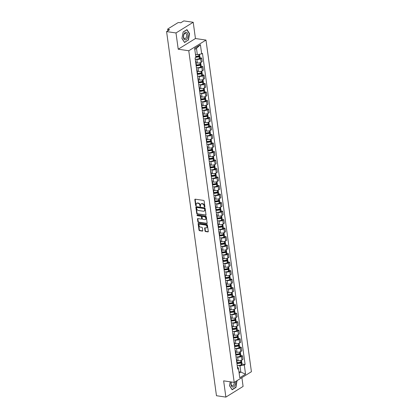 <?xml version="1.0" encoding="UTF-8"?>
<svg xmlns="http://www.w3.org/2000/svg" width="418" height="418" viewBox="0 0 418 418"><rect width="100%" height="100%" fill="white"/><g stroke="black" fill="none" stroke-linecap="round" stroke-linejoin="round"><path stroke-width="0.63" d="M204.627 207.02A0.408 0.293 -121.8 0 0 204.898 206.691L204.12 201.006A0.58 0.418 -121.8 0 0 203.582 200.405L195.227 199.177A0.58 0.418 -121.8 0 0 194.835 199.642L195.619 205.332A0.408 0.293 -121.8 0 0 196.267 205.426L196.167 204.689A1.85 1.348 -121.8 0 1 196.674 203.336A1.85 1.348 -121.8 0 1 197.416 203.195L198.111 203.3A1.85 1.348 -121.8 0 1 199.83 205.228L199.935 205.964A0.408 0.293 -121.8 0 0 200.583 206.058L200.483 205.322A1.85 1.348 -121.8 0 1 200.99 203.968A1.85 1.348 -121.8 0 1 201.732 203.827L202.427 203.932A1.85 1.348 -121.8 0 1 204.146 205.86L204.25 206.596A0.408 0.293 -121.8 0 0 204.627 207.02M205.019 230.955A0.58 0.418 -121.8 0 0 205.551 231.556L207.898 231.901A0.58 0.418 -121.8 0 0 208.289 231.436L207.422 225.119A0.58 0.418 -121.8 0 0 206.884 224.513L198.529 223.29A0.58 0.418 -121.8 0 0 198.142 223.755L199.005 230.072A0.58 0.418 -121.8 0 0 199.543 230.679L202.375 231.091A0.58 0.418 -121.8 0 0 202.767 230.626L202.396 227.92A0.58 0.418 -121.8 0 0 201.857 227.319L200.452 227.11A1.547 1.123 -121.8 0 1 199.114 225.892A1.547 1.123 -121.8 0 1 199.443 224.367A1.547 1.123 -121.8 0 1 200.06 224.247L205.562 225.056A1.547 1.123 -121.8 0 1 206.9 226.274A1.547 1.123 -121.8 0 1 206.576 227.805A1.547 1.123 -121.8 0 1 205.954 227.92L205.034 227.784A0.58 0.418 -121.8 0 0 204.648 228.249L205.019 230.955L205.358 230.741A0.58 0.418 -121.8 0 0 205.896 231.342L208.242 231.687A0.58 0.418 -121.8 0 0 208.263 231.692M178.22 49.204L195.441 38.529L193.215 22.279L175.994 32.954L178.22 49.204L188.769 50.75L234.195 382.397L223.651 380.85L225.877 397.1L216.467 395.721L166.589 31.575L169.635 29.688L168.167 29.469L168.308 30.509M175.994 32.954L166.589 31.575M205.619 215.254A0.58 0.418 -121.8 0 0 206.006 214.789L205.144 208.472A0.58 0.418 -121.8 0 0 204.606 207.871L196.251 206.644A0.58 0.418 -121.8 0 0 195.859 207.109L196.726 213.426A0.58 0.418 -121.8 0 0 197.265 214.032L205.959 215.04A0.58 0.418 -121.8 0 0 205.985 215.045M206.283 216.796L207.15 223.113A0.58 0.418 -121.8 0 1 206.758 223.578L198.404 222.355A0.58 0.418 -121.8 0 1 197.866 221.749L197.495 219.048A0.58 0.418 -121.8 0 1 197.886 218.577L201.272 219.079A0.58 0.418 -121.8 0 0 201.664 218.609L201.419 216.817A0.58 0.418 -121.8 0 0 200.88 216.21L197.353 215.693A0.408 0.293 -121.8 0 1 197.254 214.946L205.745 216.19A0.58 0.418 -121.8 0 1 206.283 216.796M193.215 22.279L183.805 20.9L180.759 22.791L179.291 22.572A1.181 0.423 -7.8 0 0 177.655 22.865L167.911 28.905A1.181 0.423 -7.8 0 0 167.686 29.203A1.181 0.423 -7.8 0 0 168.167 29.469M195.441 38.529L205.985 40.076L251.411 371.722L234.195 382.397M225.877 397.1L243.093 386.425L241.891 377.626M195.483 60.913A2.712 0.972 172.2 0 1 195.849 61.315A2.712 0.972 172.2 0 1 195.603 61.801M196.047 62.784L197.369 62.977A2.712 0.972 -7.8 0 0 201.131 62.313L200.635 58.713A2.712 0.972 172.2 0 1 196.878 59.377L196.021 59.252M200.635 58.713L201.685 58.06L200.07 57.825M196.099 65.401A2.712 0.972 -7.8 0 0 196.34 64.915L195.849 61.315M201.131 62.313L202.181 61.66L201.685 58.06M196.648 69.419A2.712 0.972 172.2 0 1 197.014 69.822A2.712 0.972 172.2 0 1 196.768 70.308M201.236 66.331L202.855 66.572L201.805 67.22A2.712 0.972 172.2 0 1 198.043 67.883L197.186 67.758M197.265 73.908A2.712 0.972 -7.8 0 0 197.505 73.422L197.014 69.822M197.212 71.29L198.534 71.483A2.712 0.972 -7.8 0 0 202.296 70.82L203.347 70.167L202.855 66.572M197.813 77.926A2.712 0.972 172.2 0 1 198.179 78.328A2.712 0.972 172.2 0 1 197.933 78.814M202.401 74.838L204.021 75.078L202.97 75.726A2.712 0.972 172.2 0 1 199.208 76.389L198.351 76.264M198.43 82.414A2.712 0.972 -7.8 0 0 198.67 81.928L198.179 78.328M198.378 79.796L199.699 79.99A2.712 0.972 -7.8 0 0 203.461 79.326L204.512 78.673L204.021 75.078M198.978 86.432A2.712 0.972 172.2 0 1 199.344 86.834A2.712 0.972 172.2 0 1 199.099 87.32M203.566 83.344L205.186 83.584L204.136 84.232A2.712 0.972 172.2 0 1 200.374 84.896L199.517 84.77M199.595 90.92A2.712 0.972 -7.8 0 0 199.835 90.434L199.344 86.834M199.543 88.302L200.865 88.496A2.712 0.972 -7.8 0 0 204.627 87.832L205.677 87.179L205.186 83.584M200.144 94.938A2.712 0.972 172.2 0 1 200.509 95.341A2.712 0.972 172.2 0 1 200.264 95.826M204.731 91.85L206.351 92.091L205.301 92.739A2.712 0.972 172.2 0 1 201.539 93.402L200.682 93.277M200.76 99.427A2.712 0.972 -7.8 0 0 201.001 98.941L200.509 95.341M200.708 96.809L202.03 97.002A2.712 0.972 -7.8 0 0 205.792 96.339L206.842 95.685L206.351 92.091M201.309 103.445A2.712 0.972 172.2 0 1 201.675 103.847A2.712 0.972 172.2 0 1 201.429 104.333M205.896 100.357L207.516 100.597L206.466 101.245A2.712 0.972 172.2 0 1 202.704 101.908L201.847 101.783M201.925 107.933A2.712 0.972 -7.8 0 0 202.166 107.447L201.675 103.847M201.873 105.315L203.195 105.508A2.712 0.972 -7.8 0 0 206.957 104.845L208.007 104.192L207.516 100.597M202.474 111.951A2.712 0.972 172.2 0 1 202.84 112.353A2.712 0.972 172.2 0 1 202.594 112.839M207.062 108.863L208.681 109.103L207.631 109.751A2.712 0.972 172.2 0 1 203.869 110.415L203.012 110.289M203.091 116.439A2.712 0.972 -7.8 0 0 203.331 115.953L202.84 112.353M203.038 113.821L204.36 114.015A2.712 0.972 -7.8 0 0 208.122 113.351L209.172 112.703L208.681 109.103M203.639 120.457A2.712 0.972 172.2 0 1 204.005 120.859A2.712 0.972 172.2 0 1 203.759 121.345M208.227 117.369L209.846 117.61L208.796 118.257A2.712 0.972 172.2 0 1 205.034 118.921L204.177 118.796M204.256 124.945A2.712 0.972 -7.8 0 0 204.496 124.459L204.005 120.859M204.203 122.328L205.525 122.521A2.712 0.972 -7.8 0 0 209.287 121.857L210.338 121.21L209.846 117.61M204.804 128.963A2.712 0.972 172.2 0 1 205.17 129.366A2.712 0.972 172.2 0 1 204.924 129.857M209.392 125.875L211.012 126.116L209.961 126.764A2.712 0.972 172.2 0 1 206.199 127.427L205.342 127.302M205.421 133.452A2.712 0.972 -7.8 0 0 205.661 132.966L205.17 129.366M205.369 130.834L206.696 131.027A2.712 0.972 -7.8 0 0 210.453 130.364L211.503 129.716L211.012 126.116M205.969 137.47A2.712 0.972 172.2 0 1 206.335 137.872A2.712 0.972 172.2 0 1 206.09 138.363M210.557 134.387L212.177 134.622L211.127 135.275A2.712 0.972 172.2 0 1 207.365 135.934L206.508 135.808M206.586 141.958A2.712 0.972 -7.8 0 0 206.826 141.472L206.335 137.872M206.534 139.34L207.861 139.534A2.712 0.972 -7.8 0 0 211.618 138.87L212.668 138.222L212.177 134.622M207.135 145.976A2.712 0.972 172.2 0 1 207.5 146.378A2.712 0.972 172.2 0 1 207.255 146.87M211.722 142.893L213.342 143.128L212.292 143.782A2.712 0.972 172.2 0 1 208.53 144.44L207.673 144.314M207.751 150.464A2.712 0.972 -7.8 0 0 207.992 149.978L207.5 146.378M207.699 147.847L209.026 148.04A2.712 0.972 -7.8 0 0 212.783 147.376L213.833 146.728L213.342 143.128M208.3 154.482A2.712 0.972 172.2 0 1 208.666 154.885A2.712 0.972 172.2 0 1 208.42 155.376M212.887 151.4L214.507 151.635L213.457 152.288A2.712 0.972 172.2 0 1 209.695 152.951L208.838 152.821M208.916 158.971A2.712 0.972 -7.8 0 0 209.157 158.485L208.666 154.885M208.864 156.353L210.191 156.546A2.712 0.972 -7.8 0 0 213.948 155.883L214.998 155.235L214.507 151.635M209.465 162.989A2.712 0.972 172.2 0 1 209.831 163.391A2.712 0.972 172.2 0 1 209.585 163.882M214.053 159.906L215.672 160.141L214.622 160.794A2.712 0.972 172.2 0 1 210.86 161.458L210.008 161.332M210.082 167.477A2.712 0.972 -7.8 0 0 210.322 166.991L209.831 163.391M210.029 164.859L211.356 165.053A2.712 0.972 -7.8 0 0 215.113 164.389L216.163 163.741L215.672 160.141M210.63 171.495A2.712 0.972 172.2 0 1 210.996 171.897A2.712 0.972 172.2 0 1 210.75 172.388M215.218 168.412L216.837 168.647L215.787 169.3A2.712 0.972 172.2 0 1 212.025 169.964L211.174 169.839M211.247 175.988A2.712 0.972 -7.8 0 0 211.487 175.497L210.996 171.897M211.194 173.365L212.522 173.559A2.712 0.972 -7.8 0 0 216.278 172.895L217.329 172.247L216.837 168.647M211.795 180.001A2.712 0.972 172.2 0 1 212.161 180.404A2.712 0.972 172.2 0 1 211.916 180.895M216.383 176.918L218.003 177.154L216.952 177.807A2.712 0.972 172.2 0 1 213.19 178.47L212.339 178.345M212.412 184.495A2.712 0.972 -7.8 0 0 212.652 184.004L212.161 180.404M212.36 181.872L213.687 182.065A2.712 0.972 -7.8 0 0 217.444 181.402L218.494 180.754L218.003 177.154M212.961 188.508A2.712 0.972 172.2 0 1 213.326 188.915A2.712 0.972 172.2 0 1 213.081 189.401M217.548 185.425L219.168 185.66L218.118 186.313A2.712 0.972 172.2 0 1 214.356 186.977L213.504 186.851M213.577 193.001A2.712 0.972 -7.8 0 0 213.817 192.51L213.326 188.915M213.525 190.378L214.852 190.571A2.712 0.972 -7.8 0 0 218.609 189.913L219.659 189.26L219.168 185.66M214.126 197.014A2.712 0.972 172.2 0 1 214.491 197.421A2.712 0.972 172.2 0 1 214.246 197.907M218.713 193.931L220.333 194.166L219.283 194.819A2.712 0.972 172.2 0 1 215.521 195.483L214.669 195.358M214.742 201.507A2.712 0.972 -7.8 0 0 214.983 201.016L214.491 197.421M214.69 198.884L216.017 199.083A2.712 0.972 -7.8 0 0 219.774 198.419L220.824 197.766L220.333 194.166M215.291 205.52A2.712 0.972 172.2 0 1 215.657 205.928A2.712 0.972 172.2 0 1 215.411 206.414M219.878 202.437L221.498 202.673L220.448 203.326A2.712 0.972 172.2 0 1 216.686 203.989L215.834 203.864M215.907 210.014A2.712 0.972 -7.8 0 0 216.148 209.522L215.657 205.928M215.855 207.391L217.182 207.589A2.712 0.972 -7.8 0 0 220.939 206.926L221.989 206.273L221.498 202.673M216.456 214.026A2.712 0.972 172.2 0 1 216.822 214.434A2.712 0.972 172.2 0 1 216.576 214.92M221.044 210.944L222.663 211.179L221.613 211.832A2.712 0.972 172.2 0 1 217.851 212.496L216.999 212.37M217.073 218.52A2.712 0.972 -7.8 0 0 217.313 218.029L216.822 214.434M217.02 215.897L218.348 216.096A2.712 0.972 -7.8 0 0 222.104 215.432L223.155 214.779L222.663 211.179M217.621 222.533A2.712 0.972 172.2 0 1 217.987 222.94A2.712 0.972 172.2 0 1 217.741 223.426M222.209 219.45L223.829 219.685L222.778 220.338A2.712 0.972 172.2 0 1 219.016 221.002L218.165 220.876M218.238 227.026A2.712 0.972 -7.8 0 0 218.478 226.535L217.987 222.94M218.186 224.403L219.513 224.602A2.712 0.972 -7.8 0 0 223.269 223.938L224.32 223.285L223.829 219.685M218.786 231.039A2.712 0.972 172.2 0 1 219.152 231.447A2.712 0.972 172.2 0 1 218.907 231.933M223.379 227.956L224.994 228.191L223.944 228.845A2.712 0.972 172.2 0 1 220.181 229.508L219.33 229.383M219.403 235.533A2.712 0.972 -7.8 0 0 219.643 235.047L219.152 231.447M219.351 232.915L220.678 233.108A2.712 0.972 -7.8 0 0 224.435 232.445L225.485 231.791L224.994 228.191M219.952 239.545A2.712 0.972 172.2 0 1 220.317 239.953A2.712 0.972 172.2 0 1 220.072 240.439M224.544 236.463L226.159 236.698L225.109 237.351A2.712 0.972 172.2 0 1 221.347 238.014L220.495 237.889M220.568 244.039A2.712 0.972 -7.8 0 0 220.809 243.553L220.317 239.953M220.516 241.421L221.843 241.614A2.712 0.972 -7.8 0 0 225.6 240.951L226.65 240.298L226.159 236.698M221.117 248.052A2.712 0.972 172.2 0 1 221.483 248.459A2.712 0.972 172.2 0 1 221.237 248.945M225.71 244.969L227.324 245.204L226.274 245.857A2.712 0.972 172.2 0 1 222.512 246.521L221.66 246.395M221.733 252.545A2.712 0.972 -7.8 0 0 221.974 252.059L221.483 248.459M221.681 249.927L223.008 250.121A2.712 0.972 -7.8 0 0 226.765 249.457L227.815 248.804L227.324 245.204M222.282 256.563A2.712 0.972 172.2 0 1 222.648 256.965A2.712 0.972 172.2 0 1 222.402 257.451M226.875 253.475L228.489 253.71L227.439 254.363A2.712 0.972 172.2 0 1 223.677 255.027L222.825 254.902M222.898 261.051A2.712 0.972 -7.8 0 0 223.139 260.566L222.648 256.965M222.846 258.434L224.173 258.627A2.712 0.972 -7.8 0 0 227.93 257.963L228.98 257.31L228.489 253.71M223.447 265.069A2.712 0.972 172.2 0 1 223.813 265.472A2.712 0.972 172.2 0 1 223.567 265.958M228.04 261.981L229.654 262.217L228.604 262.87A2.712 0.972 172.2 0 1 224.842 263.533L223.991 263.408M224.064 269.558A2.712 0.972 -7.8 0 0 224.304 269.072L223.813 265.472M224.011 266.94L225.339 267.133A2.712 0.972 -7.8 0 0 229.095 266.47L230.146 265.817L229.654 262.217M224.612 273.576A2.712 0.972 172.2 0 1 224.978 273.978A2.712 0.972 172.2 0 1 224.732 274.464M229.205 270.488L230.82 270.728L229.769 271.376A2.712 0.972 172.2 0 1 226.007 272.04L225.156 271.914M225.229 278.064A2.712 0.972 -7.8 0 0 225.469 277.578L224.978 273.978M225.177 275.446L226.504 275.64A2.712 0.972 -7.8 0 0 230.261 274.976L231.311 274.323L230.82 270.728M225.777 282.082A2.712 0.972 172.2 0 1 226.143 282.484A2.712 0.972 172.2 0 1 225.903 282.97M230.37 278.994L231.985 279.234L230.935 279.882A2.712 0.972 172.2 0 1 227.173 280.546L226.321 280.421M226.394 286.57A2.712 0.972 -7.8 0 0 226.634 286.084L226.143 282.484M226.342 283.953L227.669 284.146A2.712 0.972 -7.8 0 0 231.426 283.482L232.476 282.829L231.985 279.234M226.943 290.588A2.712 0.972 172.2 0 1 227.308 290.991A2.712 0.972 172.2 0 1 227.068 291.477M231.535 287.5L233.15 287.741L232.1 288.389A2.712 0.972 172.2 0 1 228.338 289.052L227.486 288.927M227.559 295.077A2.712 0.972 -7.8 0 0 227.8 294.591L227.308 290.991M227.507 292.459L228.834 292.652A2.712 0.972 -7.8 0 0 232.591 291.989L233.641 291.336L233.15 287.741M228.108 299.095A2.712 0.972 172.2 0 1 228.474 299.497A2.712 0.972 172.2 0 1 228.233 299.983M232.701 296.007L234.315 296.247L233.265 296.895A2.712 0.972 172.2 0 1 229.503 297.559L228.651 297.433M228.724 303.583A2.712 0.972 -7.8 0 0 228.965 303.097L228.474 299.497M228.672 300.965L229.999 301.159A2.712 0.972 -7.8 0 0 233.756 300.495L234.806 299.842L234.315 296.247M229.273 307.601A2.712 0.972 172.2 0 1 229.639 308.003A2.712 0.972 172.2 0 1 229.398 308.489M233.866 304.513L235.48 304.753L234.43 305.401A2.712 0.972 172.2 0 1 230.668 306.065L229.816 305.939M229.89 312.089A2.712 0.972 -7.8 0 0 230.13 311.603L229.639 308.003M229.837 309.472L231.164 309.665A2.712 0.972 -7.8 0 0 234.921 309.001L235.971 308.348L235.48 304.753M230.438 316.107A2.712 0.972 172.2 0 1 230.804 316.51A2.712 0.972 172.2 0 1 230.564 316.996M235.031 313.019L236.645 313.26L235.595 313.908A2.712 0.972 172.2 0 1 231.833 314.571L230.982 314.446M231.055 320.596A2.712 0.972 -7.8 0 0 231.295 320.11L230.804 316.51M231.008 317.978L232.33 318.171A2.712 0.972 -7.8 0 0 236.086 317.508L237.137 316.86L236.645 313.26M231.603 324.614A2.712 0.972 172.2 0 1 231.969 325.016A2.712 0.972 172.2 0 1 231.729 325.502M236.196 321.526L237.811 321.766L236.76 322.414A2.712 0.972 172.2 0 1 232.998 323.077L232.147 322.952M232.22 329.102A2.712 0.972 -7.8 0 0 232.46 328.616L231.969 325.016M232.173 326.484L233.495 326.677A2.712 0.972 -7.8 0 0 237.252 326.014L238.302 325.366L237.811 321.766M232.769 333.12A2.712 0.972 172.2 0 1 233.134 333.522A2.712 0.972 172.2 0 1 232.894 334.013M237.361 330.032L238.976 330.272L237.926 330.92A2.712 0.972 172.2 0 1 234.164 331.584L233.312 331.458M233.385 337.608A2.712 0.972 -7.8 0 0 233.625 337.122L233.134 333.522M233.338 334.99L234.66 335.184A2.712 0.972 -7.8 0 0 238.417 334.52L239.467 333.872L238.976 330.272M233.934 341.626A2.712 0.972 172.2 0 1 234.299 342.029A2.712 0.972 172.2 0 1 234.059 342.52M238.526 338.543L240.141 338.779L239.091 339.432A2.712 0.972 172.2 0 1 235.334 340.09L234.477 339.965M234.55 346.114A2.712 0.972 -7.8 0 0 234.791 345.629L234.299 342.029M234.503 343.497L235.825 343.69A2.712 0.972 -7.8 0 0 239.582 343.026L240.632 342.379L240.141 338.779M235.099 350.132A2.712 0.972 172.2 0 1 235.465 350.535A2.712 0.972 172.2 0 1 235.224 351.026M239.692 347.05L241.306 347.285L240.256 347.938A2.712 0.972 172.2 0 1 236.499 348.596L235.642 348.471M235.715 354.621A2.712 0.972 -7.8 0 0 235.956 354.135L235.465 350.535M235.668 352.003L236.99 352.196A2.712 0.972 -7.8 0 0 240.747 351.533L241.797 350.885L241.306 347.285M236.264 358.639A2.712 0.972 172.2 0 1 236.63 359.041A2.712 0.972 172.2 0 1 236.389 359.532M240.857 355.556L242.471 355.791L241.421 356.444A2.712 0.972 172.2 0 1 237.664 357.108L236.807 356.977M236.881 363.127A2.712 0.972 -7.8 0 0 237.121 362.641L236.63 359.041M236.834 360.509L238.155 360.703A2.712 0.972 -7.8 0 0 241.912 360.039L242.962 359.391L242.471 355.791M195.462 54.361L197.343 54.638L196.481 48.363L194.783 49.418M239.122 373.102L240.82 372.051L239.963 365.776L244.295 365.013L245.549 374.173L239.765 377.762L238.506 368.603L237.701 369.104L195.075 57.961L195.885 57.459L194.631 48.3L200.415 44.71L201.669 53.87L197.343 54.638M244.295 365.013L245.105 364.512L202.479 53.368L201.669 53.87M188.769 50.75L205.985 40.076M188.403 40.144L189.6 33.691L186.961 29.621L183.126 31.998L181.924 38.451L184.563 42.521L188.074 40.097M236.813 380.777L235.794 387.24L232.074 389.55L229.519 385.6L230.219 381.812L229.492 385.689L232.131 389.764L235.966 387.381L236.99 380.662M238.944 371.774L240.82 372.051L245.549 374.173M237.419 367.041L237.826 367.103L238.506 368.603M239.963 365.776L237.973 365.489M242.022 364.062L245.105 364.512M200.415 44.71L196.481 48.363M189.323 33.649L189.6 33.691M236.886 380.892L237.168 380.929M235.642 387.334L235.966 387.381M204.904 206.79A0.408 0.293 -121.8 0 1 204.595 206.382L204.491 205.646A1.85 1.348 -121.8 0 0 202.772 203.718L202.427 203.932M200.99 203.968L201.335 203.754A1.85 1.348 -121.8 0 1 202.077 203.613L202.772 203.718M196.674 203.336L197.019 203.122A1.85 1.348 -121.8 0 1 197.761 202.981L198.456 203.085A1.85 1.348 -121.8 0 1 200.175 205.013L200.279 205.75A0.408 0.293 -121.8 0 0 200.583 206.158M195.206 199.177A0.58 0.418 -121.8 0 0 195.18 199.433L195.958 205.118A0.408 0.293 -121.8 0 0 196.267 205.52M196.23 206.644A0.58 0.418 -121.8 0 0 196.204 206.9L197.071 213.211A0.58 0.418 -121.8 0 0 197.609 213.817L205.959 215.04M204.574 208.963A0.408 0.293 -121.8 0 0 204.198 208.545L196.862 207.469A0.408 0.293 -121.8 0 0 196.591 207.793L196.695 208.572A1.85 1.348 -121.8 0 0 198.419 210.5L203.43 211.236A1.85 1.348 -121.8 0 0 204.172 211.1A1.85 1.348 -121.8 0 0 204.679 209.742L204.574 208.963L204.919 208.754A0.408 0.293 -121.8 0 0 204.543 208.331L204.198 208.545M196.946 207.417A0.408 0.293 -121.8 0 1 197.207 207.255L204.543 208.331M204.172 211.1L204.517 210.886A1.85 1.348 -121.8 0 0 205.024 209.528L204.679 209.742M204.919 208.754L205.024 209.528M197.866 218.577A0.58 0.418 -121.8 0 0 197.839 218.833L198.21 221.535A0.58 0.418 -121.8 0 0 198.749 222.141L207.103 223.364A0.58 0.418 -121.8 0 0 207.124 223.369M201.507 219.032L201.852 218.818A0.58 0.418 -121.8 0 0 202.009 218.395L201.763 216.602A0.58 0.418 -121.8 0 0 201.225 216.001L197.353 215.693M197.322 214.956A0.408 0.293 -121.8 0 0 197.698 215.484M204.789 219.591A1.547 1.123 -121.8 0 0 205.41 219.476A1.547 1.123 -121.8 0 0 205.734 217.945A1.547 1.123 -121.8 0 0 204.397 216.728L202.458 216.446A0.58 0.418 -121.8 0 0 202.072 216.911L202.317 218.703A0.58 0.418 -121.8 0 0 202.85 219.309L204.789 219.591M205.41 219.476L205.755 219.262A1.547 1.123 -121.8 0 0 206.079 217.731A1.547 1.123 -121.8 0 0 204.742 216.514L204.397 216.728M202.228 216.487L202.573 216.273A0.58 0.418 -121.8 0 1 202.803 216.231L204.742 216.514M205.013 227.784A0.58 0.418 -121.8 0 0 204.992 228.04L205.358 230.741M206.576 227.805L206.915 227.591A1.547 1.123 -121.8 0 0 207.244 226.06A1.547 1.123 -121.8 0 0 205.907 224.842L205.562 225.056M199.443 224.367L199.788 224.152A1.547 1.123 -121.8 0 1 200.405 224.032L205.907 224.842M198.508 223.285A0.58 0.418 -121.8 0 0 198.487 223.541L199.349 229.858A0.58 0.418 -121.8 0 0 199.888 230.464L202.72 230.877A0.58 0.418 -121.8 0 0 202.74 230.882M198.414 55.949L199.072 56.164L198.67 56.461A3.715 1.332 172.2 0 1 195.823 56.973M195.859 57.256A4.483 1.609 -7.8 0 0 199.078 56.649L199.146 56.623A1.489 0.533 -7.8 0 0 199.83 56.059A1.489 0.533 -7.8 0 0 199.224 55.725L199.135 55.709M195.253 59.257A4.483 1.609 -7.8 0 0 199.349 58.64L199.423 58.614A1.489 0.533 -7.8 0 0 200.102 58.05L199.83 56.059M199.579 54.241L199.71 55.192A1.489 0.533 172.2 0 1 199.025 55.751L198.958 55.777A4.483 1.609 172.2 0 1 195.739 56.383M184.129 33.68A3.835 2.247 98.3 0 0 183.972 39.031A3.835 2.247 98.3 0 0 187.207 38.43A3.835 2.247 98.3 0 0 187.363 33.079A3.835 2.247 98.3 0 0 184.129 33.68M184.056 34.349A2.623 1.536 98.3 0 0 183.586 37.003A2.623 1.536 98.3 0 0 184.73 38.571A2.623 1.536 98.3 0 0 186.162 37.599A2.623 1.536 98.3 0 0 186.627 34.945A2.623 1.536 98.3 0 0 185.487 33.377A2.623 1.536 98.3 0 0 184.056 34.349M189.385 33.748L188.225 40.003L184.505 42.307L181.95 38.362L183.11 32.108L186.83 29.803L189.385 33.748M231.243 381.963A3.835 2.247 98.3 0 0 231.802 386.608A3.835 2.247 98.3 0 0 234.775 385.673A3.835 2.247 98.3 0 0 235.428 381.634M231.426 381.989A2.623 1.536 98.3 0 0 232.293 385.809A2.623 1.536 98.3 0 0 233.73 384.842A2.623 1.536 98.3 0 0 234.221 382.381M199.579 64.456L200.238 64.67L199.835 64.968A3.715 1.332 172.2 0 1 196.105 65.464M196.146 65.772A4.483 1.609 -7.8 0 0 200.243 65.156L200.311 65.13A1.489 0.533 -7.8 0 0 200.995 64.571A1.489 0.533 -7.8 0 0 200.389 64.231L200.3 64.22M196.418 67.763A4.483 1.609 -7.8 0 0 200.515 67.146L200.588 67.12A1.489 0.533 -7.8 0 0 201.267 66.556L200.995 64.571M200.713 62.528L200.875 63.698A1.489 0.533 172.2 0 1 200.191 64.257L200.123 64.283A4.483 1.609 172.2 0 1 196.34 64.905M196.068 62.914A4.483 1.609 -7.8 0 0 196.794 62.893M200.744 72.962L201.403 73.176L201.001 73.474A3.715 1.332 172.2 0 1 197.27 73.97M197.312 74.279A4.483 1.609 -7.8 0 0 201.408 73.662L201.476 73.636A1.489 0.533 -7.8 0 0 202.16 73.077A1.489 0.533 -7.8 0 0 201.554 72.737L201.466 72.727M197.583 76.269A4.483 1.609 -7.8 0 0 201.68 75.653L201.753 75.627A1.489 0.533 -7.8 0 0 202.432 75.062L202.16 73.077M201.878 71.034L202.04 72.204A1.489 0.533 172.2 0 1 201.356 72.763L201.288 72.789A4.483 1.609 172.2 0 1 197.505 73.411M197.233 71.421A4.483 1.609 -7.8 0 0 197.96 71.4M201.91 81.468L202.568 81.688L202.166 81.985A3.715 1.332 172.2 0 1 198.435 82.477M198.477 82.785A4.483 1.609 -7.8 0 0 202.573 82.168L202.641 82.142A1.489 0.533 -7.8 0 0 203.326 81.583A1.489 0.533 -7.8 0 0 202.72 81.244L202.631 81.233M198.749 84.776A4.483 1.609 -7.8 0 0 202.845 84.159L202.918 84.133A1.489 0.533 -7.8 0 0 203.597 83.574L203.326 81.583M203.049 79.54L203.205 80.711A1.489 0.533 172.2 0 1 202.521 81.27L202.453 81.296A4.483 1.609 172.2 0 1 198.67 81.918M198.398 79.927A4.483 1.609 -7.8 0 0 199.125 79.906M203.075 89.974L203.733 90.194L203.331 90.492A3.715 1.332 172.2 0 1 199.6 90.983M199.642 91.291A4.483 1.609 -7.8 0 0 203.738 90.675L203.806 90.649A1.489 0.533 -7.8 0 0 204.491 90.089A1.489 0.533 -7.8 0 0 203.885 89.75L203.796 89.739M199.914 93.282A4.483 1.609 -7.8 0 0 204.01 92.665L204.083 92.639A1.489 0.533 -7.8 0 0 204.763 92.08L204.491 90.089M204.214 88.046L204.371 89.217A1.489 0.533 172.2 0 1 203.691 89.776L203.618 89.802A4.483 1.609 172.2 0 1 199.835 90.424M199.564 88.433A4.483 1.609 -7.8 0 0 200.29 88.412M204.24 98.481L204.898 98.7L204.496 98.998A3.715 1.332 172.2 0 1 200.765 99.489M200.807 99.797A4.483 1.609 -7.8 0 0 204.904 99.181L204.972 99.155A1.489 0.533 -7.8 0 0 205.656 98.596A1.489 0.533 -7.8 0 0 205.05 98.256L204.961 98.246M201.079 101.788A4.483 1.609 -7.8 0 0 205.175 101.172L205.248 101.146A1.489 0.533 -7.8 0 0 205.928 100.586L205.656 98.596M205.379 96.553L205.536 97.723A1.489 0.533 172.2 0 1 204.857 98.282L204.783 98.308A4.483 1.609 172.2 0 1 201.001 98.93M200.729 96.939A4.483 1.609 -7.8 0 0 201.455 96.919M205.405 106.987L206.064 107.207L205.661 107.504A3.715 1.332 172.2 0 1 201.931 107.996M201.972 108.304A4.483 1.609 -7.8 0 0 206.069 107.687L206.137 107.661A1.489 0.533 -7.8 0 0 206.821 107.102A1.489 0.533 -7.8 0 0 206.215 106.762L206.126 106.752M202.244 110.295A4.483 1.609 -7.8 0 0 206.34 109.678L206.414 109.652A1.489 0.533 -7.8 0 0 207.093 109.093L206.821 107.102M206.544 105.059L206.701 106.229A1.489 0.533 172.2 0 1 206.022 106.789L205.949 106.815A4.483 1.609 172.2 0 1 202.166 107.436M201.894 105.446A4.483 1.609 -7.8 0 0 202.62 105.425M206.57 115.493L207.229 115.713L206.826 116.011A3.715 1.332 172.2 0 1 203.096 116.502M203.138 116.81A4.483 1.609 -7.8 0 0 207.234 116.194L207.302 116.167A1.489 0.533 -7.8 0 0 207.986 115.608A1.489 0.533 -7.8 0 0 207.38 115.269L207.291 115.258M203.409 118.801A4.483 1.609 -7.8 0 0 207.506 118.184L207.579 118.158A1.489 0.533 -7.8 0 0 208.258 117.599L207.986 115.608M207.709 113.565L207.866 114.736A1.489 0.533 172.2 0 1 207.187 115.295L207.114 115.321A4.483 1.609 172.2 0 1 203.331 115.943M203.059 113.952A4.483 1.609 -7.8 0 0 203.785 113.931M207.736 124L208.394 124.219L207.992 124.517A3.715 1.332 172.2 0 1 204.261 125.008M204.303 125.316A4.483 1.609 -7.8 0 0 208.399 124.7L208.467 124.674A1.489 0.533 -7.8 0 0 209.152 124.115A1.489 0.533 -7.8 0 0 208.545 123.775L208.457 123.765M204.574 127.307A4.483 1.609 -7.8 0 0 208.671 126.691L208.744 126.664A1.489 0.533 -7.8 0 0 209.423 126.105L209.152 124.115M208.875 122.072L209.031 123.242A1.489 0.533 172.2 0 1 208.352 123.801L208.279 123.827A4.483 1.609 172.2 0 1 204.496 124.449M204.224 122.458A4.483 1.609 -7.8 0 0 204.951 122.437M208.901 132.506L209.559 132.725L209.157 133.023A3.715 1.332 172.2 0 1 205.426 133.514M205.468 133.823A4.483 1.609 -7.8 0 0 209.564 133.206L209.632 133.185A1.489 0.533 -7.8 0 0 210.317 132.621A1.489 0.533 -7.8 0 0 209.711 132.281L209.622 132.271M205.745 135.813A4.483 1.609 -7.8 0 0 209.836 135.197L209.909 135.171A1.489 0.533 -7.8 0 0 210.588 134.612L210.317 132.621M210.04 130.578L210.197 131.748A1.489 0.533 172.2 0 1 209.517 132.313L209.444 132.334A4.483 1.609 172.2 0 1 205.661 132.955M205.39 130.965A4.483 1.609 -7.8 0 0 206.116 130.944M210.066 141.012L210.724 141.232L210.322 141.53A3.715 1.332 172.2 0 1 206.591 142.021M206.633 142.329A4.483 1.609 -7.8 0 0 210.729 141.712L210.797 141.692A1.489 0.533 -7.8 0 0 211.482 141.127A1.489 0.533 -7.8 0 0 210.876 140.788L210.787 140.777M206.91 144.32A4.483 1.609 -7.8 0 0 211.001 143.703L211.074 143.677A1.489 0.533 -7.8 0 0 211.754 143.118L211.482 141.127M211.205 139.084L211.362 140.255A1.489 0.533 172.2 0 1 210.682 140.819L210.609 140.84A4.483 1.609 172.2 0 1 206.826 141.462M206.555 139.471A4.483 1.609 -7.8 0 0 207.281 139.45M211.231 149.519L211.889 149.738L211.487 150.036A3.715 1.332 172.2 0 1 207.756 150.527M207.798 150.835A4.483 1.609 -7.8 0 0 211.895 150.219L211.963 150.198A1.489 0.533 -7.8 0 0 212.647 149.634A1.489 0.533 -7.8 0 0 212.041 149.294L211.952 149.283M208.075 152.826A4.483 1.609 -7.8 0 0 212.166 152.209L212.239 152.189A1.489 0.533 -7.8 0 0 212.919 151.624L212.647 149.634M212.37 147.591L212.527 148.761A1.489 0.533 172.2 0 1 211.848 149.325L211.774 149.346A4.483 1.609 172.2 0 1 207.992 149.968M207.72 147.977A4.483 1.609 -7.8 0 0 208.446 147.956M212.396 158.025L213.055 158.244L212.652 158.542A3.715 1.332 172.2 0 1 208.922 159.033M208.963 159.342A4.483 1.609 -7.8 0 0 213.06 158.725L213.128 158.704A1.489 0.533 -7.8 0 0 213.812 158.14A1.489 0.533 -7.8 0 0 213.206 157.8L213.117 157.79M209.24 161.332A4.483 1.609 -7.8 0 0 213.332 160.716L213.405 160.695A1.489 0.533 -7.8 0 0 214.084 160.131L213.812 158.14M213.535 156.097L213.692 157.267A1.489 0.533 172.2 0 1 213.013 157.832L212.94 157.852A4.483 1.609 172.2 0 1 209.157 158.474M208.885 156.484A4.483 1.609 -7.8 0 0 209.611 156.463M213.561 166.531L214.22 166.751L213.817 167.048A3.715 1.332 172.2 0 1 210.087 167.54M210.129 167.848A4.483 1.609 -7.8 0 0 214.225 167.231L214.298 167.21A1.489 0.533 -7.8 0 0 214.977 166.646A1.489 0.533 -7.8 0 0 214.371 166.312L214.282 166.296M210.406 169.839A4.483 1.609 -7.8 0 0 214.497 169.222L214.57 169.201A1.489 0.533 -7.8 0 0 215.249 168.637L214.977 166.646M214.7 164.603L214.857 165.774A1.489 0.533 172.2 0 1 214.178 166.338L214.105 166.359A4.483 1.609 172.2 0 1 210.322 166.981M210.05 164.99A4.483 1.609 -7.8 0 0 210.776 164.969M214.727 175.037L215.385 175.257L214.983 175.555A3.715 1.332 172.2 0 1 211.252 176.046M211.294 176.354A4.483 1.609 -7.8 0 0 215.39 175.738L215.463 175.717A1.489 0.533 -7.8 0 0 216.143 175.152A1.489 0.533 -7.8 0 0 215.536 174.818L215.448 174.802M211.571 178.345A4.483 1.609 -7.8 0 0 215.662 177.728L215.735 177.707A1.489 0.533 -7.8 0 0 216.414 177.143L216.143 175.152M215.866 173.109L216.022 174.28A1.489 0.533 172.2 0 1 215.343 174.844L215.27 174.865A4.483 1.609 172.2 0 1 211.487 175.487M211.215 173.501A4.483 1.609 -7.8 0 0 211.942 173.475M215.892 183.549L216.55 183.763L216.148 184.061A3.715 1.332 172.2 0 1 212.417 184.552M212.459 184.861A4.483 1.609 -7.8 0 0 216.555 184.249L216.629 184.223A1.489 0.533 -7.8 0 0 217.308 183.659A1.489 0.533 -7.8 0 0 216.702 183.324L216.613 183.309M212.736 186.851A4.483 1.609 -7.8 0 0 216.827 186.235L216.9 186.214A1.489 0.533 -7.8 0 0 217.579 185.649L217.308 183.659M217.031 181.616L217.188 182.786A1.489 0.533 172.2 0 1 216.508 183.35L216.435 183.377A4.483 1.609 172.2 0 1 212.652 183.993M212.381 182.008A4.483 1.609 -7.8 0 0 213.107 181.982M217.057 192.055L217.715 192.27L217.313 192.567A3.715 1.332 172.2 0 1 213.582 193.059M213.624 193.367A4.483 1.609 -7.8 0 0 217.721 192.755L217.794 192.729A1.489 0.533 -7.8 0 0 218.473 192.165A1.489 0.533 -7.8 0 0 217.867 191.831L217.778 191.815M213.901 195.358A4.483 1.609 -7.8 0 0 217.992 194.741L218.065 194.72A1.489 0.533 -7.8 0 0 218.745 194.156L218.473 192.165M218.196 190.122L218.353 191.292A1.489 0.533 172.2 0 1 217.673 191.857L217.6 191.883A4.483 1.609 172.2 0 1 213.817 192.505M213.546 190.514A4.483 1.609 -7.8 0 0 214.272 190.488M218.222 200.562L218.88 200.776L218.478 201.074A3.715 1.332 172.2 0 1 214.747 201.565M214.789 201.878A4.483 1.609 -7.8 0 0 218.886 201.262L218.959 201.236A1.489 0.533 -7.8 0 0 219.638 200.671A1.489 0.533 -7.8 0 0 219.032 200.337L218.943 200.321M215.066 203.864A4.483 1.609 -7.8 0 0 219.157 203.252L219.231 203.226A1.489 0.533 -7.8 0 0 219.91 202.662L219.638 200.671M219.361 198.634L219.518 199.799A1.489 0.533 172.2 0 1 218.839 200.363L218.766 200.389A4.483 1.609 172.2 0 1 214.983 201.011M214.711 199.02A4.483 1.609 -7.8 0 0 215.437 198.994M219.387 209.068L220.046 209.282L219.643 209.58A3.715 1.332 172.2 0 1 215.913 210.071M215.954 210.385A4.483 1.609 -7.8 0 0 220.051 209.768L220.124 209.742A1.489 0.533 -7.8 0 0 220.803 209.178A1.489 0.533 -7.8 0 0 220.197 208.843L220.108 208.828M216.231 212.37A4.483 1.609 -7.8 0 0 220.323 211.759L220.396 211.733A1.489 0.533 -7.8 0 0 221.075 211.168L220.803 209.178M220.526 207.14L220.683 208.305A1.489 0.533 172.2 0 1 220.004 208.869L219.931 208.895A4.483 1.609 172.2 0 1 216.148 209.517M215.876 207.527A4.483 1.609 -7.8 0 0 216.602 207.5M220.552 217.574L221.211 217.788L220.809 218.086A3.715 1.332 172.2 0 1 217.078 218.577M217.12 218.891A4.483 1.609 -7.8 0 0 221.216 218.274L221.289 218.248A1.489 0.533 -7.8 0 0 221.968 217.684A1.489 0.533 -7.8 0 0 221.362 217.35L221.274 217.334M217.397 220.882A4.483 1.609 -7.8 0 0 221.488 220.265L221.561 220.239A1.489 0.533 -7.8 0 0 222.24 219.675L221.968 217.684M221.692 215.646L221.848 216.811A1.489 0.533 172.2 0 1 221.169 217.376L221.096 217.402A4.483 1.609 172.2 0 1 217.313 218.024M217.041 216.033A4.483 1.609 -7.8 0 0 217.768 216.007M221.718 226.081L222.376 226.295L221.974 226.593A3.715 1.332 172.2 0 1 218.243 227.084M218.285 227.397A4.483 1.609 -7.8 0 0 222.381 226.781L222.454 226.755A1.489 0.533 -7.8 0 0 223.134 226.19A1.489 0.533 -7.8 0 0 222.528 225.856L222.439 225.84M218.562 229.388A4.483 1.609 -7.8 0 0 222.653 228.771L222.726 228.745A1.489 0.533 -7.8 0 0 223.405 228.181L223.134 226.19M222.857 224.152L223.013 225.318A1.489 0.533 172.2 0 1 222.334 225.882L222.261 225.908A4.483 1.609 172.2 0 1 218.478 226.53M218.206 224.539A4.483 1.609 -7.8 0 0 218.933 224.513M222.883 234.587L223.541 234.801L223.139 235.099A3.715 1.332 172.2 0 1 219.408 235.59M219.45 235.904A4.483 1.609 -7.8 0 0 223.546 235.287L223.62 235.261A1.489 0.533 -7.8 0 0 224.299 234.697A1.489 0.533 -7.8 0 0 223.693 234.362L223.604 234.346M219.727 237.894A4.483 1.609 -7.8 0 0 223.818 237.278L223.891 237.252A1.489 0.533 -7.8 0 0 224.57 236.687L224.299 234.697M224.022 232.659L224.179 233.824A1.489 0.533 172.2 0 1 223.499 234.388L223.426 234.414A4.483 1.609 172.2 0 1 219.643 235.036M219.372 233.045A4.483 1.609 -7.8 0 0 220.098 233.019M224.048 243.093L224.706 243.307L224.304 243.605A3.715 1.332 172.2 0 1 220.573 244.102M220.62 244.41A4.483 1.609 -7.8 0 0 224.712 243.793L224.785 243.767A1.489 0.533 -7.8 0 0 225.464 243.203A1.489 0.533 -7.8 0 0 224.858 242.868L224.769 242.853M220.892 246.401A4.483 1.609 -7.8 0 0 224.983 245.784L225.056 245.758A1.489 0.533 -7.8 0 0 225.736 245.194L225.464 243.203M225.187 241.165L225.344 242.33A1.489 0.533 172.2 0 1 224.665 242.895L224.591 242.921A4.483 1.609 172.2 0 1 220.809 243.542M220.537 241.552A4.483 1.609 -7.8 0 0 221.263 241.526M225.213 251.599L225.872 251.814L225.469 252.111A3.715 1.332 172.2 0 1 221.739 252.608M221.786 252.916A4.483 1.609 -7.8 0 0 225.877 252.3L225.95 252.273A1.489 0.533 -7.8 0 0 226.629 251.709A1.489 0.533 -7.8 0 0 226.023 251.375L225.934 251.359M222.057 254.907A4.483 1.609 -7.8 0 0 226.148 254.29L226.222 254.264A1.489 0.533 -7.8 0 0 226.901 253.7L226.629 251.709M226.352 249.671L226.509 250.837A1.489 0.533 172.2 0 1 225.83 251.401L225.757 251.427A4.483 1.609 172.2 0 1 221.974 252.049M221.702 250.058A4.483 1.609 -7.8 0 0 222.428 250.037M226.378 260.106L227.037 260.32L226.634 260.618A3.715 1.332 172.2 0 1 222.904 261.114M222.951 261.422A4.483 1.609 -7.8 0 0 227.042 260.806L227.115 260.78A1.489 0.533 -7.8 0 0 227.794 260.215A1.489 0.533 -7.8 0 0 227.188 259.881L227.099 259.865M223.222 263.413A4.483 1.609 -7.8 0 0 227.314 262.797L227.387 262.77A1.489 0.533 -7.8 0 0 228.066 262.206L227.794 260.215M227.517 258.178L227.674 259.343A1.489 0.533 172.2 0 1 226.995 259.907L226.922 259.933A4.483 1.609 172.2 0 1 223.139 260.555M222.867 258.564A4.483 1.609 -7.8 0 0 223.593 258.543M227.544 268.612L228.202 268.826L227.8 269.124A3.715 1.332 172.2 0 1 224.069 269.62M224.116 269.929A4.483 1.609 -7.8 0 0 228.207 269.312L228.28 269.286A1.489 0.533 -7.8 0 0 228.959 268.727A1.489 0.533 -7.8 0 0 228.353 268.387L228.265 268.377M224.388 271.919A4.483 1.609 -7.8 0 0 228.479 271.303L228.552 271.277A1.489 0.533 -7.8 0 0 229.236 270.712L228.959 268.727M228.683 266.684L228.839 267.854A1.489 0.533 172.2 0 1 228.16 268.413L228.087 268.44A4.483 1.609 172.2 0 1 224.304 269.061M224.032 267.071A4.483 1.609 -7.8 0 0 224.759 267.05M228.709 277.118L229.367 277.333L228.965 277.63A3.715 1.332 172.2 0 1 225.234 278.127M225.281 278.435A4.483 1.609 -7.8 0 0 229.372 277.818L229.445 277.792A1.489 0.533 -7.8 0 0 230.125 277.233A1.489 0.533 -7.8 0 0 229.519 276.894L229.43 276.883M225.553 280.426A4.483 1.609 -7.8 0 0 229.644 279.809L229.717 279.783A1.489 0.533 -7.8 0 0 230.402 279.219L230.125 277.233M229.848 275.19L230.004 276.361A1.489 0.533 172.2 0 1 229.325 276.92L229.252 276.946A4.483 1.609 172.2 0 1 225.469 277.568M225.197 275.577A4.483 1.609 -7.8 0 0 225.924 275.556M229.874 285.625L230.532 285.844L230.13 286.137A3.715 1.332 172.2 0 1 226.399 286.633M226.446 286.941A4.483 1.609 -7.8 0 0 230.537 286.325L230.611 286.299A1.489 0.533 -7.8 0 0 231.29 285.74A1.489 0.533 -7.8 0 0 230.684 285.4L230.595 285.389M226.718 288.932A4.483 1.609 -7.8 0 0 230.809 288.315L230.882 288.289A1.489 0.533 -7.8 0 0 231.567 287.73L231.29 285.74M231.013 283.697L231.17 284.867A1.489 0.533 172.2 0 1 230.49 285.426L230.417 285.452A4.483 1.609 172.2 0 1 226.634 286.074M226.363 284.083A4.483 1.609 -7.8 0 0 227.089 284.062M231.039 294.131L231.697 294.35L231.295 294.648A3.715 1.332 172.2 0 1 227.564 295.139M227.611 295.448A4.483 1.609 -7.8 0 0 231.703 294.831L231.776 294.805A1.489 0.533 -7.8 0 0 232.455 294.246A1.489 0.533 -7.8 0 0 231.849 293.906L231.76 293.896M227.883 297.438A4.483 1.609 -7.8 0 0 231.974 296.822L232.047 296.796A1.489 0.533 -7.8 0 0 232.732 296.237L232.455 294.246M232.178 292.203L232.335 293.373A1.489 0.533 172.2 0 1 231.656 293.932L231.582 293.959A4.483 1.609 172.2 0 1 227.8 294.58M227.528 292.59A4.483 1.609 -7.8 0 0 228.254 292.569M232.204 302.637L232.863 302.857L232.46 303.154A3.715 1.332 172.2 0 1 228.73 303.646M228.777 303.954A4.483 1.609 -7.8 0 0 232.868 303.337L232.941 303.311A1.489 0.533 -7.8 0 0 233.62 302.752A1.489 0.533 -7.8 0 0 233.014 302.413L232.925 302.402M229.048 305.945A4.483 1.609 -7.8 0 0 233.139 305.328L233.213 305.302A1.489 0.533 -7.8 0 0 233.897 304.743L233.62 302.752M233.343 300.709L233.505 301.88A1.489 0.533 172.2 0 1 232.821 302.439L232.748 302.465A4.483 1.609 172.2 0 1 228.965 303.087M228.693 301.096A4.483 1.609 -7.8 0 0 229.419 301.075M233.369 311.144L234.028 311.363L233.625 311.661A3.715 1.332 172.2 0 1 229.9 312.152M229.942 312.46A4.483 1.609 -7.8 0 0 234.033 311.844L234.106 311.818A1.489 0.533 -7.8 0 0 234.785 311.258A1.489 0.533 -7.8 0 0 234.179 310.919L234.09 310.908M230.213 314.451A4.483 1.609 -7.8 0 0 234.305 313.834L234.378 313.808A1.489 0.533 -7.8 0 0 235.062 313.249L234.785 311.258M234.508 309.215L234.67 310.386A1.489 0.533 172.2 0 1 233.986 310.945L233.913 310.971A4.483 1.609 172.2 0 1 230.13 311.593M229.858 309.602A4.483 1.609 -7.8 0 0 230.584 309.581M234.535 319.65L235.193 319.869L234.791 320.167A3.715 1.332 172.2 0 1 231.065 320.658M231.107 320.967A4.483 1.609 -7.8 0 0 235.198 320.35L235.271 320.324A1.489 0.533 -7.8 0 0 235.951 319.765A1.489 0.533 -7.8 0 0 235.344 319.425L235.256 319.415M231.379 322.957A4.483 1.609 -7.8 0 0 235.47 322.341L235.543 322.315A1.489 0.533 -7.8 0 0 236.227 321.755L235.951 319.765M235.674 317.722L235.836 318.892A1.489 0.533 172.2 0 1 235.151 319.451L235.078 319.477A4.483 1.609 172.2 0 1 231.295 320.099M231.023 318.108A4.483 1.609 -7.8 0 0 231.75 318.088M235.7 328.156L236.358 328.376L235.956 328.673A3.715 1.332 172.2 0 1 232.23 329.165M232.272 329.473A4.483 1.609 -7.8 0 0 236.363 328.856L236.436 328.83A1.489 0.533 -7.8 0 0 237.116 328.271A1.489 0.533 -7.8 0 0 236.51 327.931L236.421 327.921M232.544 331.464A4.483 1.609 -7.8 0 0 236.635 330.847L236.708 330.821A1.489 0.533 -7.8 0 0 237.393 330.262L237.116 328.271M236.839 326.228L237.001 327.399A1.489 0.533 172.2 0 1 236.316 327.958L236.243 327.984A4.483 1.609 172.2 0 1 232.46 328.605M232.189 326.615A4.483 1.609 -7.8 0 0 232.915 326.594M236.865 336.662L237.523 336.882L237.121 337.18A3.715 1.332 172.2 0 1 233.396 337.671M233.437 337.979A4.483 1.609 -7.8 0 0 237.529 337.363L237.602 337.336A1.489 0.533 -7.8 0 0 238.281 336.777A1.489 0.533 -7.8 0 0 237.68 336.438L237.586 336.427M233.709 339.97A4.483 1.609 -7.8 0 0 237.8 339.353L237.873 339.327A1.489 0.533 -7.8 0 0 238.558 338.768L238.281 336.777M238.004 334.734L238.166 335.905A1.489 0.533 172.2 0 1 237.481 336.469L237.408 336.49A4.483 1.609 172.2 0 1 233.625 337.112M233.354 335.121A4.483 1.609 -7.8 0 0 234.08 335.1M238.03 345.169L238.688 345.388L238.286 345.686A3.715 1.332 172.2 0 1 234.561 346.177M234.602 346.485A4.483 1.609 -7.8 0 0 238.694 345.869L238.767 345.848A1.489 0.533 -7.8 0 0 239.446 345.284A1.489 0.533 -7.8 0 0 238.845 344.944L238.751 344.934M234.874 348.476A4.483 1.609 -7.8 0 0 238.965 347.86L239.039 347.833A1.489 0.533 -7.8 0 0 239.723 347.274L239.446 345.284M239.169 343.241L239.331 344.411A1.489 0.533 172.2 0 1 238.647 344.975L238.573 344.996A4.483 1.609 172.2 0 1 234.791 345.618M234.519 343.627A4.483 1.609 -7.8 0 0 235.245 343.606M239.195 353.675L239.854 353.894L239.451 354.192A3.715 1.332 172.2 0 1 235.726 354.683M235.768 354.992A4.483 1.609 -7.8 0 0 239.859 354.375L239.932 354.354A1.489 0.533 -7.8 0 0 240.611 353.79A1.489 0.533 -7.8 0 0 240.01 353.45L239.916 353.44M236.039 356.982A4.483 1.609 -7.8 0 0 240.131 356.366L240.204 356.34A1.489 0.533 -7.8 0 0 240.888 355.781L240.611 353.79M240.334 351.747L240.496 352.917A1.489 0.533 172.2 0 1 239.812 353.482L239.739 353.503A4.483 1.609 172.2 0 1 235.956 354.124M235.684 352.134A4.483 1.609 -7.8 0 0 236.41 352.113M240.36 362.181L241.019 362.401L240.616 362.699A3.715 1.332 172.2 0 1 236.891 363.19M236.933 363.498A4.483 1.609 -7.8 0 0 241.024 362.881L241.097 362.861A1.489 0.533 -7.8 0 0 241.776 362.296A1.489 0.533 -7.8 0 0 241.176 361.957L241.081 361.946M237.205 365.489A4.483 1.609 -7.8 0 0 241.296 364.872L241.369 364.851A1.489 0.533 -7.8 0 0 242.053 364.287L241.776 362.296M241.499 360.253L241.661 361.424A1.489 0.533 172.2 0 1 240.977 361.988L240.904 362.009A4.483 1.609 172.2 0 1 237.121 362.631M236.849 360.64A4.483 1.609 -7.8 0 0 237.576 360.619M240.747 351.533L240.256 347.938M239.582 343.026L239.091 339.432M238.417 334.52L237.926 330.92M237.252 326.014L236.76 322.414M236.086 317.508L235.595 313.908M234.921 309.001L234.43 305.401M233.756 300.495L233.265 296.895M232.591 291.989L232.1 288.389M231.426 283.482L230.935 279.882M230.261 274.976L229.769 271.376M229.095 266.47L228.604 262.87M227.93 257.963L227.439 254.363M226.765 249.457L226.274 245.857M225.6 240.951L225.109 237.351M224.435 232.445L223.944 228.845M223.269 223.938L222.778 220.338M222.104 215.432L221.613 211.832M220.939 206.926L220.448 203.326M219.774 198.419L219.283 194.819M218.609 189.913L218.118 186.313M217.444 181.402L216.952 177.807M216.278 172.895L215.787 169.3M215.113 164.389L214.622 160.794M213.948 155.883L213.457 152.288M212.783 147.376L212.292 143.782M211.618 138.87L211.127 135.275M210.453 130.364L209.961 126.764M209.287 121.857L208.796 118.257M208.122 113.351L207.631 109.751M206.957 104.845L206.466 101.245M205.792 96.339L205.301 92.739M204.627 87.832L204.136 84.232M203.461 79.326L202.97 75.726M202.296 70.82L201.805 67.22M241.912 360.039L241.421 356.444M238.155 360.703L237.664 357.108M236.99 352.196L236.499 348.596M235.825 343.69L235.334 340.09M234.66 335.184L234.164 331.584M233.495 326.677L232.998 323.077M232.33 318.171L231.833 314.571M231.164 309.665L230.668 306.065M229.999 301.159L229.503 297.559M228.834 292.652L228.338 289.052M227.669 284.146L227.173 280.546M226.504 275.64L226.007 272.04M225.339 267.133L224.842 263.533M224.173 258.627L223.677 255.027M223.008 250.121L222.512 246.521M221.843 241.614L221.347 238.014M220.678 233.108L220.181 229.508M219.513 224.602L219.016 221.002M218.348 216.096L217.851 212.496M217.182 207.589L216.686 203.989M216.017 199.083L215.521 195.483M214.852 190.571L214.356 186.977M213.687 182.065L213.19 178.47M212.522 173.559L212.025 169.964M211.356 165.053L210.86 161.458M210.191 156.546L209.695 152.951M209.026 148.04L208.53 144.44M207.861 139.534L207.365 135.934M206.696 131.027L206.199 127.427M205.525 122.521L205.034 118.921M204.36 114.015L203.869 110.415M203.195 105.508L202.704 101.908M202.03 97.002L201.539 93.402M200.865 88.496L200.374 84.896M199.699 79.99L199.208 76.389M198.534 71.483L198.043 67.883M197.369 62.977L196.878 59.377M204.491 205.646L204.146 205.86M202.077 203.613L201.732 203.827M200.279 205.75L199.935 205.964M200.175 205.013L199.83 205.228M198.456 203.085L198.111 203.3M197.761 202.981L197.416 203.195M195.958 205.118L195.619 205.332M195.18 199.433L194.835 199.642M204.595 206.382L204.25 206.596M197.609 213.817L197.265 214.032M197.071 213.211L196.726 213.426M196.204 206.9L195.859 207.109M197.207 207.255L196.862 207.469M207.103 223.364L206.758 223.578M198.749 222.141L198.404 222.355M198.21 221.535L197.866 221.749M197.839 218.833L197.495 219.048M202.009 218.395L201.664 218.609M201.763 216.602L201.419 216.817M201.225 216.001L200.88 216.21M202.803 216.231L202.458 216.446M204.992 228.04L204.648 228.249M200.405 224.032L200.06 224.247M202.72 230.877L202.375 231.091M199.888 230.464L199.543 230.679M199.349 229.858L199.005 230.072M198.487 223.541L198.142 223.755M208.242 231.687L207.898 231.901M205.896 231.342L205.551 231.556M199.423 58.614L199.146 56.623M199.025 55.751L198.837 54.371M198.958 55.777L198.764 54.387M199.349 58.64L199.078 56.649M198.832 56.404L198.775 56.002M200.588 67.12L200.311 65.13M200.191 64.257L199.992 62.778M200.123 64.283L199.919 62.794M200.515 67.146L200.243 65.156M199.997 64.91L199.94 64.508M201.753 75.627L201.476 73.636M201.356 72.763L201.157 71.285M201.288 72.789L201.084 71.3M201.68 75.653L201.408 73.662M201.162 73.416L201.105 73.014M202.918 84.133L202.641 82.142M202.521 81.27L202.322 79.791M202.453 81.296L202.249 79.807M202.845 84.159L202.573 82.168M202.328 81.923L202.27 81.52M204.083 92.639L203.806 90.649M203.691 89.776L203.488 88.297M203.618 89.802L203.414 88.313M204.01 92.665L203.738 90.675M203.493 90.429L203.435 90.027M205.248 101.146L204.972 99.155M204.857 98.282L204.653 96.804M204.783 98.308L204.58 96.824M205.175 101.172L204.904 99.181M204.658 98.935L204.601 98.533M206.414 109.652L206.137 107.661M206.022 106.789L205.818 105.31M205.949 106.815L205.745 105.331M206.34 109.678L206.069 107.687M205.823 107.442L205.766 107.039M207.579 118.158L207.302 116.167M207.187 115.295L206.983 113.816M207.114 115.321L206.91 113.837M207.506 118.184L207.234 116.194M206.988 115.948L206.931 115.546M208.744 126.664L208.467 124.674M208.352 123.801L208.148 122.322M208.279 123.827L208.075 122.343M208.671 126.691L208.399 124.7M208.154 124.454L208.096 124.052M209.909 135.171L209.632 133.185M209.517 132.313L209.314 130.829M209.444 132.334L209.24 130.85M209.836 135.197L209.564 133.206M209.319 132.961L209.266 132.558M211.074 143.677L210.797 141.692M210.682 140.819L210.479 139.335M210.609 140.84L210.406 139.356M211.001 143.703L210.729 141.712M210.484 141.467L210.432 141.07M212.239 152.189L211.963 150.198M211.848 149.325L211.644 147.841M211.774 149.346L211.571 147.862M212.166 152.209L211.895 150.219M211.649 149.973L211.597 149.576M213.405 160.695L213.128 158.704M213.013 157.832L212.809 156.348M212.94 157.852L212.736 156.369M213.332 160.716L213.06 158.725M212.814 158.479L212.762 158.082M214.57 169.201L214.298 167.21M214.178 166.338L213.974 164.854M214.105 166.359L213.901 164.875M214.497 169.222L214.225 167.231M213.979 166.986L213.927 166.589M215.735 177.707L215.463 175.717M215.343 174.844L215.139 173.36M215.27 174.865L215.066 173.381M215.662 177.728L215.39 175.738M215.145 175.492L215.092 175.095M216.9 186.214L216.629 184.223M216.508 183.35L216.305 181.867M216.435 183.377L216.231 181.887M216.827 186.235L216.555 184.249M216.31 183.998L216.258 183.601M218.065 194.72L217.794 192.729M217.673 191.857L217.47 190.373M217.6 191.883L217.397 190.394M217.992 194.741L217.721 192.755M217.475 192.505L217.423 192.108M219.231 203.226L218.959 201.236M218.839 200.363L218.635 198.879M218.766 200.389L218.562 198.9M219.157 203.252L218.886 201.262M218.64 201.011L218.588 200.614M220.396 211.733L220.124 209.742M220.004 208.869L219.8 207.385M219.931 208.895L219.727 207.406M220.323 211.759L220.051 209.768M219.805 209.517L219.753 209.12M221.561 220.239L221.289 218.248M221.169 217.376L220.965 215.892M221.096 217.402L220.892 215.913M221.488 220.265L221.216 218.274M220.97 218.024L220.918 217.626M222.726 228.745L222.454 226.755M222.334 225.882L222.13 224.403M222.261 225.908L222.057 224.419M222.653 228.771L222.381 226.781M222.136 226.53L222.083 226.133M223.891 237.252L223.62 235.261M223.499 234.388L223.296 232.91M223.426 234.414L223.222 232.925M223.818 237.278L223.546 235.287M223.301 235.041L223.249 234.639M225.056 245.758L224.785 243.767M224.665 242.895L224.461 241.416M224.591 242.921L224.388 241.432M224.983 245.784L224.712 243.793M224.466 243.548L224.414 243.145M226.222 254.264L225.95 252.273M225.83 251.401L225.626 249.922M225.757 251.427L225.553 249.938M226.148 254.29L225.877 252.3M225.631 252.054L225.579 251.652M227.387 262.77L227.115 260.78M226.995 259.907L226.791 258.428M226.922 259.933L226.718 258.444M227.314 262.797L227.042 260.806M226.796 260.56L226.744 260.158M228.552 271.277L228.28 269.286M228.16 268.413L227.956 266.935M228.087 268.44L227.883 266.95M228.479 271.303L228.207 269.312M227.962 269.067L227.909 268.664M229.717 279.783L229.445 277.792M229.325 276.92L229.121 275.441M229.252 276.946L229.048 275.457M229.644 279.809L229.372 277.818M229.127 277.573L229.074 277.171M230.882 288.289L230.611 286.299M230.49 285.426L230.287 283.947M230.417 285.452L230.213 283.963M230.809 288.315L230.537 286.325M230.292 286.079L230.24 285.677M232.047 296.796L231.776 294.805M231.656 293.932L231.452 292.454M231.582 293.959L231.379 292.469M231.974 296.822L231.703 294.831M231.457 294.585L231.405 294.183M233.213 305.302L232.941 303.311M232.821 302.439L232.617 300.96M232.748 302.465L232.544 300.981M233.139 305.328L232.868 303.337M232.622 303.092L232.57 302.689M234.378 313.808L234.106 311.818M233.986 310.945L233.782 309.466M233.913 310.971L233.709 309.487M234.305 313.834L234.033 311.844M233.787 311.598L233.735 311.196M235.543 322.315L235.271 320.324M235.151 319.451L234.947 317.973M235.078 319.477L234.874 317.993M235.47 322.341L235.198 320.35M234.953 320.104L234.9 319.702M236.708 330.821L236.436 328.83M236.316 327.958L236.113 326.479M236.243 327.984L236.039 326.5M236.635 330.847L236.363 328.856M236.118 328.611L236.065 328.208M237.873 339.327L237.602 337.336M237.481 336.469L237.278 334.985M237.408 336.49L237.205 335.006M237.8 339.353L237.529 337.363M237.283 337.117L237.231 336.715M239.039 347.833L238.767 345.848M238.647 344.975L238.443 343.491M238.573 344.996L238.37 343.512M238.965 347.86L238.694 345.869M238.448 345.623L238.396 345.226M240.204 356.34L239.932 354.354M239.812 353.482L239.608 351.998M239.739 353.503L239.535 352.019M240.131 356.366L239.859 354.375M239.613 354.13L239.561 353.732M241.369 364.851L241.097 362.861M240.977 361.988L240.773 360.504M240.904 362.009L240.7 360.525M241.296 364.872L241.024 362.881M240.778 362.636L240.726 362.239M167.9 30.76L167.686 29.203M197.045 207.286L196.7 207.5"/></g></svg>
